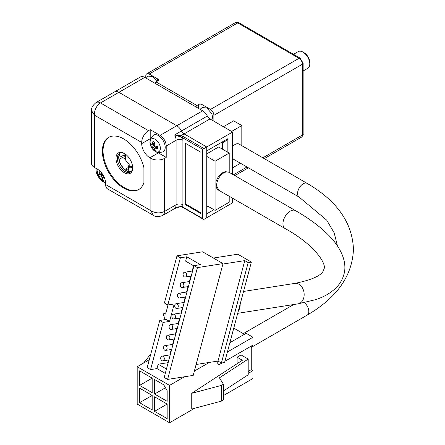 <?xml version="1.0" encoding="UTF-8"?>
<svg xmlns="http://www.w3.org/2000/svg" width="445" height="445" viewBox="0 0 445 445"><rect width="100%" height="100%" fill="white"/><g stroke="black" fill="none" stroke-linecap="round" stroke-linejoin="round"><path stroke-width="0.67" d="M221.554 142.356L222.405 142.845L227.851 139.702L227.851 152.285L227.851 138.718L206.741 150.905L206.741 146.978L184.08 133.889A4.817 2.781 60 0 1 181.471 130.98L207.348 116.039A8.666 5.006 -120 0 0 202.653 110.799L176.776 125.74L118.887 92.321A8.666 5.006 -120 0 0 114.554 91.892A8.666 5.006 60 0 1 118.887 92.321L144.764 77.38L202.653 110.799M207.348 116.039A4.817 2.781 -120 0 0 209.957 118.949L232.618 132.032L232.618 174.334M232.618 198.242L232.618 202.809L206.741 217.75L206.741 213.817L213.889 209.69M94.368 167.42L97.433 169.189A11.559 6.675 60 0 1 105.61 183.346L105.61 184.525A9.629 5.562 120 0 0 107.601 188.936L153.369 215.358L150.894 210.674L150.894 158.376L149.876 157.786A11.559 6.675 60 0 1 141.699 143.635L141.699 142.456L94.368 115.127L91.548 110.638L91.548 163.487A9.629 5.562 0 0 0 94.368 167.42L94.368 115.127C94.362 109.876 96.404 105.815 100.498 102.94A8.666 5.006 60 0 0 96.165 102.511L140.431 76.952A8.666 5.006 60 0 1 144.764 77.38M141.699 142.456A9.629 5.562 -60 0 1 148.513 130.658L150.215 129.673L160.089 135.375A8.666 5.006 60 0 1 166.219 145.993L176.092 140.292A8.666 5.006 -120 0 0 174.657 134.913L181.471 130.98A4.817 2.781 -120 0 0 184.08 133.889L180.859 135.753L174.657 134.913L180.575 136.96L180.859 135.753L183.362 136.626A0.962 0.556 120 0 0 182.684 137.805L202.653 149.336L202.653 218.54L203.337 219.257L204.016 219.324L206.741 217.75L206.741 146.978L232.618 132.032M160.089 135.375L176.776 125.74A8.666 5.006 -120 0 1 181.471 130.98A8.666 5.006 -120 0 0 176.776 125.74L118.887 92.321L100.498 102.94L148.513 130.658M213.4 258.039L237.758 254.217L251.381 262.077L240.155 304.163A10.352 7.66 81.1 0 1 238.32 311.055L224.591 362.525L221.393 363.031L217.989 361.062L196.112 364.5M163.081 356.311A2.409 1.78 81.1 0 1 164.294 358.859A2.409 1.78 81.1 0 1 162.876 360.873A2.409 1.78 81.1 0 1 161.919 360.678A2.409 1.78 81.1 0 1 160.706 358.13A2.409 1.78 81.1 0 1 162.125 356.117A2.409 1.78 81.1 0 1 163.081 356.311M165.879 345.832A2.409 1.78 81.1 0 1 167.092 348.379A2.409 1.78 81.1 0 1 165.668 350.393A2.409 1.78 81.1 0 1 164.711 350.198A2.409 1.78 81.1 0 1 163.499 347.645A2.409 1.78 81.1 0 1 164.923 345.637A2.409 1.78 81.1 0 1 165.879 345.832M168.672 335.346A2.409 1.78 81.1 0 1 169.884 337.9A2.409 1.78 81.1 0 1 168.466 339.913A2.409 1.78 81.1 0 1 167.509 339.719A2.409 1.78 81.1 0 1 166.297 337.165A2.409 1.78 81.1 0 1 167.715 335.152A2.409 1.78 81.1 0 1 168.672 335.346M171.47 324.867A2.409 1.78 81.1 0 1 172.682 327.42A2.409 1.78 81.1 0 1 171.258 329.428A2.409 1.78 81.1 0 1 170.302 329.233A2.409 1.78 81.1 0 1 169.089 326.686A2.409 1.78 81.1 0 1 170.513 324.672A2.409 1.78 81.1 0 1 171.47 324.867M174.262 314.387A2.409 1.78 81.1 0 1 175.475 316.935A2.409 1.78 81.1 0 1 174.056 318.948A2.409 1.78 81.1 0 1 173.099 318.753A2.409 1.78 81.1 0 1 171.887 316.2A2.409 1.78 81.1 0 1 173.305 314.192A2.409 1.78 81.1 0 1 174.262 314.387M177.06 303.907A2.409 1.78 81.1 0 1 178.273 306.455A2.409 1.78 81.1 0 1 176.849 308.468A2.409 1.78 81.1 0 1 175.892 308.274A2.409 1.78 81.1 0 1 174.679 305.721A2.409 1.78 81.1 0 1 176.103 303.707A2.409 1.78 81.1 0 1 177.06 303.907M179.852 293.422A2.409 1.78 81.1 0 1 181.065 295.975A2.409 1.78 81.1 0 1 179.647 297.983A2.409 1.78 81.1 0 1 178.69 297.788A2.409 1.78 81.1 0 1 177.477 295.241A2.409 1.78 81.1 0 1 178.896 293.227A2.409 1.78 81.1 0 1 179.852 293.422M182.65 282.942A2.409 1.78 81.1 0 1 183.863 285.49A2.409 1.78 81.1 0 1 182.439 287.503A2.409 1.78 81.1 0 1 181.482 287.309A2.409 1.78 81.1 0 1 180.269 284.761A2.409 1.78 81.1 0 1 181.694 282.747A2.409 1.78 81.1 0 1 182.65 282.942M185.443 272.462A2.409 1.78 81.1 0 1 186.655 275.01A2.409 1.78 81.1 0 1 185.237 277.024A2.409 1.78 81.1 0 1 184.28 276.829A2.409 1.78 81.1 0 1 183.067 274.276A2.409 1.78 81.1 0 1 184.486 272.268A2.409 1.78 81.1 0 1 185.443 272.462M240.155 304.163L238.32 311.055M251.381 262.077L248.182 262.583L221.393 363.031M222.901 264.052L244.772 260.614L248.182 262.583M215.085 210.379L229.214 202.219L229.214 196.278L229.214 202.219L215.085 210.379L206.741 205.562L215.085 210.379L215.085 161.229L215.085 210.379M229.214 172.365L229.214 153.069L215.085 161.229L206.741 156.412L215.085 161.229L229.214 153.069L218.656 146.978L229.214 153.069L229.214 172.365M193.937 265.943L185.632 261.148L186.794 256.782L180.397 257.788L176.993 255.819L202.592 251.798L223.023 263.596L193.208 375.396L167.609 379.418L164.205 377.449L194.02 265.648L197.424 267.617L167.609 379.418M217.989 361.062L244.772 260.614M206.741 153.859L218.656 146.978L206.741 153.859M165.29 373.377L156.979 368.582L150.582 369.589L147.178 367.62L159.755 320.456L166.157 319.449L169.562 321.418L163.159 322.419L159.755 320.456M223.023 263.596L197.424 267.617M186.794 256.782L200.417 264.647L194.02 265.648M180.397 257.788L167.821 304.953L164.416 302.984L176.993 255.819M150.582 369.589L163.159 322.419M166.324 304.085L166.241 304.38L167.949 305.365L165.618 314.098L163.916 313.119L163.332 315.299L165.034 316.284L164.45 318.464L166.157 319.449M167.821 304.953L174.218 303.946L169.562 321.418M156.979 368.582L158.147 364.216L167.748 362.708L168.471 359.994M169.829 354.904L171.264 349.514M172.621 344.424L174.062 339.034M175.419 333.945L176.854 328.549M178.211 323.465L179.652 318.069M181.004 312.98L182.444 307.59M183.802 302.5L185.242 297.104M186.594 292.02L188.035 286.625M189.392 281.535L190.833 276.145M192.184 271.055L193.603 265.748M166.452 369.011L158.147 364.216M167.748 362.708L168.082 362.903M163.916 313.119L165.963 312.796M304.491 302.672A7.943 4.589 60 0 1 308.808 311.478A7.943 4.589 60 0 1 307.167 315.116C336.965 297.716 352.396 275.761 353.452 249.256C352.396 222.745 336.965 200.79 307.167 183.396L239.06 144.074A7.943 4.589 120 0 0 232.618 146.555M233.77 328.115L244.45 334.284M229.881 342.695L246.157 333.299L252.966 337.232L252.966 345.092L224.925 361.284M251.264 346.077L251.264 369.667L252.966 370.652L252.966 378.517L223.429 395.572M232.618 167.815L240.506 163.259L232.618 167.815M241.813 145.665L241.813 125.546L231.6 131.442L241.813 125.546L233.642 120.829L223.423 126.725L233.642 120.829L241.813 125.546L241.813 145.665M194.643 408.254L169.539 422.75L137.188 404.071L137.188 366.719L169.539 385.398L169.539 422.75M252.966 370.652L248.199 373.405M223.429 390.949L248.199 374.779L248.199 359.054L241.045 354.926L237.107 357.202L237.107 363.687M248.199 371.436L251.264 369.667M217.21 361.184L217.21 363.771L218.912 364.755L222.094 362.92M209.334 362.425L194.359 371.063M184.486 376.765L169.539 385.398M252.966 337.232L227.406 351.989M218.912 361.596L218.912 364.755M149.281 359.738L137.188 366.719M152.173 378.122L152.173 392.668L139.574 385.398L139.574 370.846L152.173 378.122L139.574 385.398M139.574 388.151L152.173 395.421L152.173 409.973L139.574 402.697L139.574 388.151M154.554 411.347L154.554 396.801L167.153 404.071L167.153 418.623L154.554 411.347L167.153 404.071M167.153 401.323L154.554 394.048L154.554 379.496L163.749 384.808L167.153 390.704L167.153 401.323M191.745 393.302L221.354 385.415L223.429 384.219L223.429 399.949L221.354 401.145L191.745 409.027L191.745 393.302L242.38 360.244L237.107 357.202M139.574 402.697L152.173 395.421M154.554 394.048L165.451 387.756M248.199 359.054L219.43 377.833L223.429 384.219M150.822 353.953L143.563 363.037M221.354 401.145L221.354 385.415M105.554 182.261A7.365 4.255 60 0 1 101.477 180.709L105.593 182.789M97.761 174.579A7.365 4.255 60 0 1 97.655 174.101A7.365 4.255 60 0 1 97.655 174.09A7.365 4.255 60 0 1 98.351 169.779M104.508 177.983A11.492 4.255 166.4 0 1 102.912 177.956A2.659 1.535 60 0 1 102.45 178.795A2.659 1.535 60 0 1 102.395 178.834A11.492 8.366 101.4 0 0 103.579 180.809A11.553 6.809 140.7 0 1 101.938 180.481A11.492 8.366 -78.6 0 1 100.759 178.506A2.659 1.535 60 0 1 99.736 177.316A11.492 4.255 166.4 0 1 98.618 176.609A11.553 10.502 -43.3 0 1 98.084 174.407A11.492 4.255 -13.6 0 0 99.202 175.113A2.659 1.535 60 0 1 99.725 174.24A11.492 8.366 -78.6 0 1 99.775 171.547A11.553 0.851 6.9 0 0 100.559 171.714M101.354 172.61A11.492 8.366 101.4 0 0 101.36 174.568A2.659 1.535 60 0 1 102.383 175.758A11.492 4.255 -13.6 0 0 103.49 175.786M101.332 174.001L99.202 175.113M99.725 174.24L101.326 173.494M98.618 176.609L102.183 175.441M99.736 177.316L102.689 175.769M104.23 176.081L100.759 178.506M101.938 180.481L102.678 179.418M104.163 177.155L102.912 177.956M132.566 168.56A22.15 12.788 60 0 1 130.563 166.297M125.357 157.758A22.15 12.788 60 0 1 123.716 153.236M227.851 139.702L227 139.207M222.405 142.845L222.405 149.136M219.001 143.83L219.001 147.173M207.932 206.252L206.741 206.936M126.714 170.947A11.798 6.814 60 0 1 118.726 157.113M131.069 171.62A10.836 6.258 60 0 1 126.38 170.763L126.38 170.763A10.836 6.258 60 0 1 118.715 157.491A10.836 6.258 60 0 1 120.322 153.002M132.671 167.509A10.836 6.258 60 0 1 130.435 172.087A10.836 6.258 60 0 1 125.017 171.547A10.836 6.258 60 0 1 117.352 158.281A10.836 6.258 60 0 1 119.599 153.319A10.836 6.258 60 0 1 124.683 153.675M132.677 167.915A11.798 6.814 60 0 1 124.333 172.732A11.798 6.814 60 0 1 115.995 158.281A11.798 6.814 60 0 1 124.333 153.464A11.798 6.814 60 0 1 132.677 167.915M123.654 188.063A30.099 17.377 60 0 1 103.991 161.541A30.099 17.377 60 0 1 108.608 137.422A30.099 17.377 60 0 1 123.654 138.912A30.099 17.377 60 0 1 143.913 167.665L143.913 182.711A30.099 17.377 60 0 1 138.701 189.553A30.099 17.377 60 0 1 123.654 188.063M108.947 137.232A30.099 17.377 -120 0 0 104.764 161.457A30.099 17.377 -120 0 0 124.333 187.673A30.099 17.377 -120 0 0 139.04 189.353M125.357 154.126L125.357 159.755A8.188 4.728 -120 0 0 122.631 157.397L119.566 155.628A4.817 2.781 60 0 1 119.01 155.249M129.323 171.787A4.817 2.781 60 0 1 128.421 168.599L128.421 167.42A8.188 4.728 -120 0 0 127.743 163.882M202.653 149.336L206.741 146.978L184.08 133.889L209.957 118.949M98.968 177.661A8.666 5.006 60 0 1 96.07 169.979L96.07 168.405M166.219 145.993L166.219 157.397L158.387 152.874A11.559 6.675 60 0 1 157.68 152.429M150.243 139.552A11.559 6.675 60 0 1 150.215 138.718L150.215 129.673M180.575 136.96L182.684 137.805L182.906 140.292A4.817 2.781 0 0 0 176.092 140.292L176.092 204.778L164.517 211.458C159.978 213.567 155.439 213.305 150.894 210.674L105.61 184.525M180.859 206.524L174.657 208.499L180.587 206.497M175.196 208.165C175.998 207.331 177.828 206.836 180.687 206.686L182.884 207.448A0.962 0.556 -60 0 1 182.684 207.008L180.575 206.369M166.219 157.397L164.517 158.376L164.517 211.458A8.666 5.006 60 0 1 162.72 215.43L176.404 207.526M150.894 158.376A9.629 5.562 0 0 0 164.517 158.376M200.951 213.622L185.287 204.578L185.287 143.24L200.951 152.285L200.951 213.622M185.971 143.635L185.971 204.183L185.287 204.578M185.971 204.183L200.951 212.838M163.065 151.851A9.629 5.562 -120 0 0 165.184 146.822A9.629 5.562 -120 0 0 160.684 137.36A9.629 5.562 -120 0 0 153.436 135.18C150.71 138.161 149.62 139.719 150.165 139.852L150.093 143.813A7.365 4.255 60 0 1 150.093 143.813A7.365 4.255 60 0 1 149.959 142.712A7.365 4.255 60 0 1 154.799 139.096A7.365 4.255 60 0 1 160.35 147.89A7.365 4.255 60 0 1 153.914 150.432L153.914 150.432C157.997 152.535 155.85 153.336 163.065 151.851M150.566 143.134A11.492 6.169 -3.3 0 0 151.773 144.403A2.659 1.535 60 0 1 152.234 143.919A2.659 1.535 60 0 1 152.524 143.841A11.492 7.076 -63.5 0 1 153.019 141.304A11.553 2.57 16.2 0 0 154.738 142.161A11.492 7.076 116.5 0 0 154.243 144.697A2.659 1.535 60 0 1 155.105 146.066A11.492 6.169 -3.3 0 0 157.547 146.616A11.553 3.388 98 0 0 157.663 148.669A11.492 6.169 176.7 0 1 155.222 148.118A2.659 1.535 60 0 1 154.893 148.519A2.659 1.535 60 0 1 154.471 148.68A11.492 7.076 116.5 0 0 155.216 150.499A11.553 8.527 147.9 0 1 153.497 149.642A11.492 7.076 -63.5 0 1 152.752 147.823A2.659 1.535 60 0 1 151.89 146.455A11.492 6.169 176.7 0 1 150.683 145.187A11.553 9.339 -32.4 0 1 150.566 143.134M154.521 143.034L151.773 144.403M152.524 143.841L154.56 142.862M150.683 145.187L154.282 144.397M151.89 146.455L154.582 145.114M155.277 146.116L152.752 147.823M153.497 149.642L156.201 146.361M157.341 146.694L156.996 146.522M154.471 148.68L155.183 148.202M157.48 146.605L155.222 148.118M304.13 52.766L302.973 52.098L304.13 52.766A7.993 4.617 60 0 1 309.781 62.556L309.781 63.896A9.629 5.562 -120 0 0 302.973 52.098L302.973 52.098A9.629 5.562 -120 0 0 298.156 51.62L293.5 54.307M303.128 70.989L307.784 68.302A9.629 5.562 -120 0 0 309.781 63.896M132.666 167.392L130.463 166.241L125.357 159.755M213.889 121.224L213.889 115.322L302.428 64.208A4.817 2.781 -120 0 0 299.018 58.312L237.725 22.923L149.192 74.037A4.817 2.781 -120 0 0 146.783 73.798A4.817 2.781 -120 0 0 145.788 76.006L145.788 77.641M198.57 108.441L198.57 104.508A2.409 1.391 180 0 1 201.974 104.508L210.485 109.425A4.817 2.781 60 0 1 213.889 115.322M149.192 74.037L157.708 78.954A2.409 1.391 180 0 1 158.409 79.939A2.409 1.391 180 0 1 157.708 80.918L157.708 78.954M155.299 83.46L156.006 81.902L157.708 80.918M198.57 104.508L195.16 106.477M145.587 77.853L147.79 76.078L152.362 76.534L156.94 81.363M200.072 109.309L202.269 107.534L206.847 107.99L211.915 113.742L213.149 120.79M132.643 167.008L130.463 166.241M124.222 154.854L121.229 156.584M128.421 167.225L130.296 166.141M128.421 168.405L131.053 166.886M229.036 172.265L226.366 171.842A2.409 1.78 -98.9 0 0 225.409 171.648L229.036 172.265L295.441 210.602A10.352 5.98 120 0 0 290.262 211.114A10.352 5.98 120 0 0 283.382 220.648A10.352 5.98 120 0 0 285.089 228.535C315.36 245.162 327.153 264.758 323.854 269.203C322.892 274.927 313.213 279.66 294.818 283.398A10.352 7.66 81.1 0 1 298.929 284.233A10.352 7.66 81.1 0 1 303.746 297.85A10.352 7.66 81.1 0 1 298.033 303.852L237.713 313.325M226.366 171.842L223.863 172.777C219.418 175.847 216.976 180.075 216.543 185.459L218.69 190.199L285.089 228.535M307.167 183.396A7.943 4.589 120 0 0 301.043 185.526A7.943 4.589 120 0 0 297.572 193.519A7.943 4.589 120 0 0 299.218 197.157L326.73 220.186L334.212 232.919L337.41 245.796M119.566 155.628L118.826 156.056M125.646 170.201L128.421 168.599M122.631 157.397L119.026 159.477M124.811 169.506L128.421 167.42M183.362 136.626L204.016 148.547L204.016 219.324M175.975 207.737L174.657 208.499A8.666 5.006 -120 0 0 176.092 204.778A4.817 2.781 180 0 1 182.906 204.778L182.684 207.008L202.653 218.54M158.387 152.874L149.876 157.786M150.215 138.718L141.699 143.635M182.906 140.292L182.906 204.778M264.28 158.637L301.426 137.188A4.817 2.781 -120 0 0 302.428 134.985L302.428 64.208A2.409 1.391 180 0 0 303.128 63.223L300.225 58.189A2.409 1.391 120 0 0 299.018 58.312L210.485 109.425M233.447 174.807L246.975 166.997M262.867 157.819L302.428 134.985A2.409 1.391 180 0 0 303.128 134.001L303.128 63.223M300.225 58.189L238.932 22.806A2.409 1.391 120 0 0 237.725 22.923A4.817 2.781 -120 0 0 235.322 22.684L146.783 73.798M156.006 81.902L196.862 105.493L196.862 107.462M201.974 104.508L201.974 107.712M168.878 359.933L162.876 360.873M171.67 349.447L165.668 350.393M174.468 338.968L168.466 339.913M177.26 328.488L171.258 329.428M180.058 318.008L174.056 318.948M182.851 307.523L176.849 308.468M185.648 297.043L179.647 297.983M188.441 286.563L182.439 287.503M191.239 276.078L185.237 277.024M298.033 303.852L315.694 299.641C324.149 296.865 331.041 292.816 336.376 287.481C339.997 283.782 342.494 279.466 343.863 274.537C346.566 265.926 344.352 253.188 332.248 239.104C323.498 229.186 311.227 219.685 295.441 210.602M294.818 283.398L243.548 291.447M218.69 190.199C215.864 190.06 215.169 181.399 216.81 179.78C218.656 175.358 221.521 172.649 225.409 171.648M170.229 354.843L162.125 356.117M173.027 344.363L164.923 345.637M175.82 333.878L167.715 335.152M178.617 323.398L170.513 324.672M181.41 312.918L173.305 314.192M184.208 302.439L176.103 303.707M187 291.953L178.896 293.227M189.798 281.474L181.694 282.747M192.59 270.994L184.486 272.268M307.167 315.116L251.264 347.389M293.711 304.53L243.315 333.628M232.618 158.709L299.218 197.157M97.911 169.484L97.655 174.09A11.559 11.559 0 0 0 101.477 180.709M96.165 102.511C92.716 105.287 91.175 107.996 91.548 110.638M203.337 219.257L182.884 207.448M153.369 215.358C155.639 216.993 158.754 217.015 162.72 215.43M150.093 143.818A11.559 11.559 0 0 0 153.914 150.432M234.854 175.625L248.388 167.81M238.932 22.806C238.492 22.144 237.291 22.105 235.322 22.684M303.128 134.001C303.484 134.707 302.917 135.77 301.426 137.188"/></g></svg>
